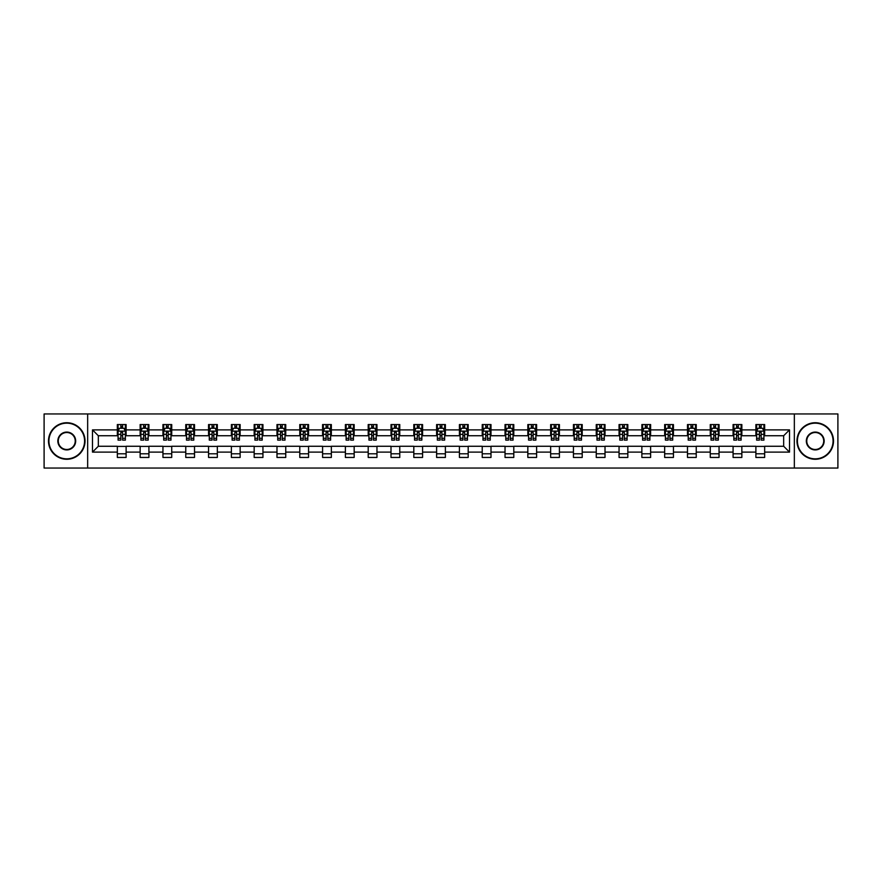 <?xml version="1.0" encoding="UTF-8"?>
<svg xmlns="http://www.w3.org/2000/svg" width="882" height="882" viewBox="0 0 882 882"><rect width="100%" height="100%" fill="white"/><g stroke="black" fill="none" stroke-linecap="round" stroke-linejoin="round"><path stroke-width="1.32" d="M794.34 468.044L837.9 468.044L837.9 413.956L794.34 413.956L794.34 468.044L87.66 468.044L87.66 413.956L44.1 413.956L44.1 468.044L87.66 468.044M794.34 413.956L87.66 413.956M764.661 429.887L764.661 424.551L755.885 424.551L755.885 429.887L741.85 429.887L741.85 424.551L733.085 424.551L733.085 429.887L719.051 429.887L719.051 424.551L710.275 424.551L710.275 429.887L696.24 429.887L696.24 424.551L687.475 424.551L687.475 429.887L673.44 429.887L673.44 424.551L664.664 424.551L664.664 429.887L650.629 429.887L650.629 424.551L641.864 424.551L641.864 429.887L627.83 429.887L627.83 424.551L619.054 424.551L619.054 429.887L605.019 429.887L605.019 424.551L596.254 424.551L596.254 429.887L582.219 429.887L582.219 424.551L573.443 424.551L573.443 429.887L559.409 429.887L559.409 424.551L550.644 424.551L550.644 429.887L536.609 429.887L536.609 424.551L527.833 424.551L527.833 429.887L513.798 429.887L513.798 424.551L505.033 424.551L505.033 429.887L490.998 429.887L490.998 424.551L482.222 424.551L482.222 429.887L468.188 429.887L468.188 424.551L459.423 424.551L459.423 429.887L445.388 429.887L445.388 424.551L436.612 424.551L436.612 429.887L422.577 429.887L422.577 424.551L413.812 424.551L413.812 429.887L399.778 429.887L399.778 424.551L391.002 424.551L391.002 429.887L376.967 429.887L376.967 424.551L368.202 424.551L368.202 429.887L354.167 429.887L354.167 424.551L345.391 424.551L345.391 429.887L331.356 429.887L331.356 424.551L322.592 424.551L322.592 429.887L308.557 429.887L308.557 424.551L299.781 424.551L299.781 429.887L285.746 429.887L285.746 424.551L276.981 424.551L276.981 429.887L262.946 429.887L262.946 424.551L254.17 424.551L254.17 429.887L240.136 429.887L240.136 424.551L231.371 424.551L231.371 429.887L217.336 429.887L217.336 424.551L208.56 424.551L208.56 429.887L194.525 429.887L194.525 424.551L185.76 424.551L185.76 429.887L171.725 429.887L171.725 424.551L162.95 424.551L162.95 429.887L148.915 429.887L148.915 424.551L140.15 424.551L140.15 429.887L126.115 429.887L126.115 424.551L117.339 424.551L117.339 429.887L92.489 429.887L92.489 452.113L98.332 446.259L117.339 446.259L117.339 457.449L126.115 457.449L126.115 446.259L140.15 446.259L140.15 457.449L148.915 457.449L148.915 446.259L162.95 446.259L162.95 457.449L171.725 457.449L171.725 446.259L185.76 446.259L185.76 457.449L194.525 457.449L194.525 446.259L208.56 446.259L208.56 457.449L217.336 457.449L217.336 446.259L231.371 446.259L231.371 457.449L240.136 457.449L240.136 446.259L254.17 446.259L254.17 457.449L262.946 457.449L262.946 446.259L276.981 446.259L276.981 457.449L285.746 457.449L285.746 446.259L299.781 446.259L299.781 457.449L308.557 457.449L308.557 446.259L322.592 446.259L322.592 457.449L331.356 457.449L331.356 446.259L345.391 446.259L345.391 457.449L354.167 457.449L354.167 446.259L368.202 446.259L368.202 457.449L376.967 457.449L376.967 446.259L391.002 446.259L391.002 457.449L399.778 457.449L399.778 446.259L413.812 446.259L413.812 457.449L422.577 457.449L422.577 446.259L436.612 446.259L436.612 457.449L445.388 457.449L445.388 446.259L459.423 446.259L459.423 457.449L468.188 457.449L468.188 446.259L482.222 446.259L482.222 457.449L490.998 457.449L490.998 446.259L505.033 446.259L505.033 457.449L513.798 457.449L513.798 446.259L527.833 446.259L527.833 457.449L536.609 457.449L536.609 446.259L550.644 446.259L550.644 457.449L559.409 457.449L559.409 446.259L573.443 446.259L573.443 457.449L582.219 457.449L582.219 446.259L596.254 446.259L596.254 457.449L605.019 457.449L605.019 446.259L619.054 446.259L619.054 457.449L627.83 457.449L627.83 446.259L641.864 446.259L641.864 457.449L650.629 457.449L650.629 446.259L664.664 446.259L664.664 457.449L673.44 457.449L673.44 446.259L687.475 446.259L687.475 457.449L696.24 457.449L696.24 446.259L710.275 446.259L710.275 457.449L719.051 457.449L719.051 446.259L733.085 446.259L733.085 457.449L741.85 457.449L741.85 446.259L755.885 446.259L755.885 457.449L764.661 457.449L764.661 446.259L783.668 446.259L783.668 435.741L764.661 435.741L764.661 429.887L789.511 429.887L789.511 452.113L764.661 452.113M755.885 452.113L741.85 452.113M733.085 452.113L719.051 452.113M710.275 452.113L696.24 452.113M687.475 452.113L673.44 452.113M664.664 452.113L650.629 452.113M641.864 452.113L627.83 452.113M619.054 452.113L605.019 452.113M596.254 452.113L582.219 452.113M573.443 452.113L559.409 452.113M550.644 452.113L536.609 452.113M527.833 452.113L513.798 452.113M505.033 452.113L490.998 452.113M482.222 452.113L468.188 452.113M459.423 452.113L445.388 452.113M436.612 452.113L422.577 452.113M413.812 452.113L399.778 452.113M391.002 452.113L376.967 452.113M368.202 452.113L354.167 452.113M345.391 452.113L331.356 452.113M322.592 452.113L308.557 452.113M299.781 452.113L285.746 452.113M276.981 452.113L262.946 452.113M254.17 452.113L240.136 452.113M231.371 452.113L217.336 452.113M208.56 452.113L194.525 452.113M185.76 452.113L171.725 452.113M162.95 452.113L148.915 452.113M140.15 452.113L126.115 452.113M117.339 452.113L92.489 452.113M755.885 429.887L755.885 435.741L741.85 435.741L741.85 429.887M733.085 429.887L733.085 435.741L719.051 435.741L719.051 429.887M710.275 429.887L710.275 435.741L696.24 435.741L696.24 429.887M687.475 429.887L687.475 435.741L673.44 435.741L673.44 429.887M664.664 429.887L664.664 435.741L650.629 435.741L650.629 429.887M641.864 429.887L641.864 435.741L627.83 435.741L627.83 429.887M619.054 429.887L619.054 435.741L605.019 435.741L605.019 429.887M596.254 429.887L596.254 435.741L582.219 435.741L582.219 429.887M573.443 429.887L573.443 435.741L559.409 435.741L559.409 429.887M550.644 429.887L550.644 435.741L536.609 435.741L536.609 429.887M527.833 429.887L527.833 435.741L513.798 435.741L513.798 429.887M505.033 429.887L505.033 435.741L490.998 435.741L490.998 429.887M482.222 429.887L482.222 435.741L468.188 435.741L468.188 429.887M459.423 429.887L459.423 435.741L445.388 435.741L445.388 429.887M436.612 429.887L436.612 435.741L422.577 435.741L422.577 429.887M413.812 429.887L413.812 435.741L399.778 435.741L399.778 429.887M391.002 429.887L391.002 435.741L376.967 435.741L376.967 429.887M368.202 429.887L368.202 435.741L354.167 435.741L354.167 429.887M345.391 429.887L345.391 435.741L331.356 435.741L331.356 429.887M322.592 429.887L322.592 435.741L308.557 435.741L308.557 429.887M299.781 429.887L299.781 435.741L285.746 435.741L285.746 429.887M276.981 429.887L276.981 435.741L262.946 435.741L262.946 429.887M254.17 429.887L254.17 435.741L240.136 435.741L240.136 429.887M231.371 429.887L231.371 435.741L217.336 435.741L217.336 429.887M208.56 429.887L208.56 435.741L194.525 435.741L194.525 429.887M185.76 429.887L185.76 435.741L171.725 435.741L171.725 429.887M162.95 429.887L162.95 435.741L148.915 435.741L148.915 429.887M140.15 429.887L140.15 435.741L126.115 435.741L126.115 429.887M117.339 429.887L117.339 435.741L98.332 435.741L92.489 429.887M98.332 435.741L98.332 446.259M789.511 452.113L783.668 446.259M783.668 435.741L789.511 429.887M117.339 428.211L118.067 428.211M120.845 428.211L122.598 428.211M125.376 428.211L126.115 428.211M117.339 435.587L118.067 435.587M120.845 435.587L122.598 435.587M125.376 435.587L126.115 435.587M117.339 446.413L126.115 446.413M117.339 453.789L126.115 453.789M140.15 446.413L148.915 446.413M140.15 453.789L148.915 453.789M140.15 428.211L140.877 428.211M143.656 428.211L145.409 428.211M148.187 428.211L148.915 428.211M140.15 435.587L140.877 435.587M143.656 435.587L145.409 435.587M148.187 435.587L148.915 435.587M162.95 446.413L171.725 446.413M162.95 453.789L171.725 453.789M162.95 428.211L163.677 428.211M166.455 428.211L168.208 428.211M170.987 428.211L171.725 428.211M162.95 435.587L163.677 435.587M166.455 435.587L168.208 435.587M170.987 435.587L171.725 435.587M185.76 446.413L194.525 446.413M185.76 453.789L194.525 453.789M185.76 428.211L186.488 428.211M189.266 428.211L191.019 428.211M193.797 428.211L194.525 428.211M185.76 435.587L186.488 435.587M189.266 435.587L191.019 435.587M193.797 435.587L194.525 435.587M208.56 446.413L217.336 446.413M208.56 453.789L217.336 453.789M208.56 428.211L209.288 428.211M212.066 428.211L213.819 428.211M216.597 428.211L217.336 428.211M208.56 435.587L209.288 435.587M212.066 435.587L213.819 435.587M216.597 435.587L217.336 435.587M231.371 446.413L240.136 446.413M231.371 453.789L240.136 453.789M231.371 428.211L232.098 428.211M234.877 428.211L236.63 428.211M239.408 428.211L240.136 428.211M231.371 435.587L232.098 435.587M234.877 435.587L236.63 435.587M239.408 435.587L240.136 435.587M254.17 446.413L262.946 446.413M254.17 453.789L262.946 453.789M254.17 428.211L254.898 428.211M257.676 428.211L259.429 428.211M262.208 428.211L262.946 428.211M254.17 435.587L254.898 435.587M257.676 435.587L259.429 435.587M262.208 435.587L262.946 435.587M276.981 446.413L285.746 446.413M276.981 453.789L285.746 453.789M276.981 428.211L277.709 428.211M280.487 428.211L282.24 428.211M285.018 428.211L285.746 428.211M276.981 435.587L277.709 435.587M280.487 435.587L282.24 435.587M285.018 435.587L285.746 435.587M299.781 446.413L308.557 446.413M299.781 453.789L308.557 453.789M299.781 428.211L300.508 428.211M303.287 428.211L305.051 428.211M307.818 428.211L308.557 428.211M299.781 435.587L300.508 435.587M303.287 435.587L305.051 435.587M307.818 435.587L308.557 435.587M322.592 446.413L331.356 446.413M322.592 453.789L331.356 453.789M322.592 428.211L323.319 428.211M326.097 428.211L327.85 428.211M330.629 428.211L331.356 428.211M322.592 435.587L323.319 435.587M326.097 435.587L327.85 435.587M330.629 435.587L331.356 435.587M345.391 446.413L354.167 446.413M345.391 453.789L354.167 453.789M345.391 428.211L346.119 428.211M348.897 428.211L350.661 428.211M353.428 428.211L354.167 428.211M345.391 435.587L346.119 435.587M348.897 435.587L350.661 435.587M353.428 435.587L354.167 435.587M368.202 446.413L376.967 446.413M368.202 453.789L376.967 453.789M368.202 428.211L368.93 428.211M371.708 428.211L373.461 428.211M376.239 428.211L376.967 428.211M368.202 435.587L368.93 435.587M371.708 435.587L373.461 435.587M376.239 435.587L376.967 435.587M391.002 446.413L399.778 446.413M391.002 453.789L399.778 453.789M391.002 428.211L391.729 428.211M394.508 428.211L396.272 428.211M399.039 428.211L399.778 428.211M391.002 435.587L391.729 435.587M394.508 435.587L396.272 435.587M399.039 435.587L399.778 435.587M413.812 446.413L422.577 446.413M413.812 453.789L422.577 453.789M413.812 428.211L414.54 428.211M417.318 428.211L419.071 428.211M421.85 428.211L422.577 428.211M413.812 435.587L414.54 435.587M417.318 435.587L419.071 435.587M421.85 435.587L422.577 435.587M436.612 446.413L445.388 446.413M436.612 453.789L445.388 453.789M436.612 428.211L437.351 428.211M440.118 428.211L441.882 428.211M444.649 428.211L445.388 428.211M436.612 435.587L437.351 435.587M440.118 435.587L441.882 435.587M444.649 435.587L445.388 435.587M459.423 446.413L468.188 446.413M459.423 453.789L468.188 453.789M459.423 428.211L460.15 428.211M462.929 428.211L464.682 428.211M467.46 428.211L468.188 428.211M459.423 435.587L460.15 435.587M462.929 435.587L464.682 435.587M467.46 435.587L468.188 435.587M482.222 446.413L490.998 446.413M482.222 453.789L490.998 453.789M482.222 428.211L482.961 428.211M485.728 428.211L487.492 428.211M490.271 428.211L490.998 428.211M482.222 435.587L482.961 435.587M485.728 435.587L487.492 435.587M490.271 435.587L490.998 435.587M505.033 446.413L513.798 446.413M505.033 453.789L513.798 453.789M505.033 428.211L505.761 428.211M508.539 428.211L510.292 428.211M513.07 428.211L513.798 428.211M505.033 435.587L505.761 435.587M508.539 435.587L510.292 435.587M513.07 435.587L513.798 435.587M527.833 446.413L536.609 446.413M527.833 453.789L536.609 453.789M527.833 428.211L528.572 428.211M531.339 428.211L533.103 428.211M535.881 428.211L536.609 428.211M527.833 435.587L528.572 435.587M531.339 435.587L533.103 435.587M535.881 435.587L536.609 435.587M550.644 446.413L559.409 446.413M550.644 453.789L559.409 453.789M550.644 428.211L551.371 428.211M554.15 428.211L555.903 428.211M558.681 428.211L559.409 428.211M550.644 435.587L551.371 435.587M554.15 435.587L555.903 435.587M558.681 435.587L559.409 435.587M573.443 446.413L582.219 446.413M573.443 453.789L582.219 453.789M573.443 428.211L574.182 428.211M576.949 428.211L578.713 428.211M581.492 428.211L582.219 428.211M573.443 435.587L574.182 435.587M576.949 435.587L578.713 435.587M581.492 435.587L582.219 435.587M596.254 446.413L605.019 446.413M596.254 453.789L605.019 453.789M596.254 428.211L596.982 428.211M599.76 428.211L601.513 428.211M604.291 428.211L605.019 428.211M596.254 435.587L596.982 435.587M599.76 435.587L601.513 435.587M604.291 435.587L605.019 435.587M619.054 446.413L627.83 446.413M619.054 453.789L627.83 453.789M619.054 428.211L619.792 428.211M622.571 428.211L624.324 428.211M627.102 428.211L627.83 428.211M619.054 435.587L619.792 435.587M622.571 435.587L624.324 435.587M627.102 435.587L627.83 435.587M641.864 446.413L650.629 446.413M641.864 453.789L650.629 453.789M641.864 428.211L642.592 428.211M645.37 428.211L647.123 428.211M649.902 428.211L650.629 428.211M641.864 435.587L642.592 435.587M645.37 435.587L647.123 435.587M649.902 435.587L650.629 435.587M664.664 446.413L673.44 446.413M664.664 453.789L673.44 453.789M664.664 428.211L665.403 428.211M668.181 428.211L669.934 428.211M672.712 428.211L673.44 428.211M664.664 435.587L665.403 435.587M668.181 435.587L669.934 435.587M672.712 435.587L673.44 435.587M687.475 446.413L696.24 446.413M687.475 453.789L696.24 453.789M687.475 428.211L688.203 428.211M690.981 428.211L692.734 428.211M695.512 428.211L696.24 428.211M687.475 435.587L688.203 435.587M690.981 435.587L692.734 435.587M695.512 435.587L696.24 435.587M710.275 446.413L719.051 446.413M710.275 453.789L719.051 453.789M710.275 428.211L711.013 428.211M713.792 428.211L715.545 428.211M718.323 428.211L719.051 428.211M710.275 435.587L711.013 435.587M713.792 435.587L715.545 435.587M718.323 435.587L719.051 435.587M733.085 446.413L741.85 446.413M733.085 453.789L741.85 453.789M733.085 428.211L733.813 428.211M736.591 428.211L738.344 428.211M741.123 428.211L741.85 428.211M733.085 435.587L733.813 435.587M736.591 435.587L738.344 435.587M741.123 435.587L741.85 435.587M755.885 446.413L764.661 446.413M755.885 453.789L764.661 453.789M755.885 428.211L756.624 428.211M759.402 428.211L761.155 428.211M763.933 428.211L764.661 428.211M755.885 435.587L756.624 435.587M759.402 435.587L761.155 435.587M763.933 435.587L764.661 435.587M122.598 426.458L120.845 426.458M125.376 438.288L122.598 438.288L122.598 440.118L125.376 440.118L125.376 431.21L123.921 428.277L119.533 428.277L118.067 431.21L118.067 440.118L120.845 440.118L120.845 438.288L118.067 438.288M118.067 431.21L118.067 424.551M125.376 431.21L125.376 424.551M120.845 428.277L120.845 424.551M122.598 424.551L122.598 428.277M122.598 438.288L122.598 432.301L120.845 432.301L120.845 438.288M66.756 423.162A17.838 17.838 0 0 0 48.929 441A17.838 17.838 0 0 0 66.756 458.838A17.838 17.838 0 0 0 84.595 441A17.838 17.838 0 0 0 66.756 423.162M66.756 459.268A18.268 18.268 0 0 1 48.488 441A18.268 18.268 0 0 1 66.756 422.732A18.268 18.268 0 0 1 85.036 441A18.268 18.268 0 0 1 66.756 459.268M66.756 432.081A8.919 8.919 0 0 1 75.676 441A8.919 8.919 0 0 1 66.756 449.919A8.919 8.919 0 0 1 57.837 441A8.919 8.919 0 0 1 66.756 432.081M66.756 449.478A8.478 8.478 0 0 0 75.235 441A8.478 8.478 0 0 0 66.756 432.522A8.478 8.478 0 0 0 58.278 441A8.478 8.478 0 0 0 66.756 449.478M815.244 423.162A17.838 17.838 0 0 0 797.405 441A17.838 17.838 0 0 0 815.244 458.838A17.838 17.838 0 0 0 833.071 441A17.838 17.838 0 0 0 815.244 423.162M815.244 459.268A18.268 18.268 0 0 1 796.964 441A18.268 18.268 0 0 1 815.244 422.732A18.268 18.268 0 0 1 833.512 441A18.268 18.268 0 0 1 815.244 459.268M815.244 432.081A8.919 8.919 0 0 1 824.163 441A8.919 8.919 0 0 1 815.244 449.919A8.919 8.919 0 0 1 806.324 441A8.919 8.919 0 0 1 815.244 432.081M815.244 449.478A8.478 8.478 0 0 0 823.722 441A8.478 8.478 0 0 0 815.244 432.522A8.478 8.478 0 0 0 806.765 441A8.478 8.478 0 0 0 815.244 449.478M145.409 426.458L143.656 426.458M148.187 438.288L145.409 438.288L145.409 440.118L148.187 440.118L148.187 431.21L146.721 428.277L142.333 428.277L140.877 431.21L140.877 440.118L143.656 440.118L143.656 438.288L140.877 438.288M140.877 431.21L140.877 424.551M148.187 431.21L148.187 424.551M143.656 428.277L143.656 424.551M145.409 424.551L145.409 428.277M145.409 438.288L145.409 432.301L143.656 432.301L143.656 438.288M168.208 426.458L166.455 426.458M170.987 438.288L168.208 438.288L168.208 440.118L170.987 440.118L170.987 431.21L169.531 428.277L165.143 428.277L163.677 431.21L163.677 440.118L166.455 440.118L166.455 438.288L163.677 438.288M163.677 431.21L163.677 424.551M170.987 431.21L170.987 424.551M166.455 428.277L166.455 424.551M168.208 424.551L168.208 428.277M168.208 438.288L168.208 432.301L166.455 432.301L166.455 438.288M191.019 426.458L189.266 426.458M193.797 438.288L191.019 438.288L191.019 440.118L193.797 440.118L193.797 431.21L192.331 428.277L187.954 428.277L186.488 431.21L186.488 440.118L189.266 440.118L189.266 438.288L186.488 438.288M186.488 431.21L186.488 424.551M193.797 431.21L193.797 424.551M189.266 428.277L189.266 424.551M191.019 424.551L191.019 428.277M191.019 438.288L191.019 432.301L189.266 432.301L189.266 438.288M213.819 426.458L212.066 426.458M216.597 438.288L213.819 438.288L213.819 440.118L216.597 440.118L216.597 431.21L215.142 428.277L210.754 428.277L209.288 431.21L209.288 440.118L212.066 440.118L212.066 438.288L209.288 438.288M209.288 431.21L209.288 424.551M216.597 431.21L216.597 424.551M212.066 428.277L212.066 424.551M213.819 424.551L213.819 428.277M213.819 438.288L213.819 432.301L212.066 432.301L212.066 438.288M236.63 426.458L234.877 426.458M239.408 438.288L236.63 438.288L236.63 440.118L239.408 440.118L239.408 431.21L237.942 428.277L233.565 428.277L232.098 431.21L232.098 440.118L234.877 440.118L234.877 438.288L232.098 438.288M232.098 431.21L232.098 424.551M239.408 431.21L239.408 424.551M234.877 428.277L234.877 424.551M236.63 424.551L236.63 428.277M236.63 438.288L236.63 432.301L234.877 432.301L234.877 438.288M259.429 426.458L257.676 426.458M262.208 438.288L259.429 438.288L259.429 440.118L262.208 440.118L262.208 431.21L260.752 428.277L256.364 428.277L254.898 431.21L254.898 440.118L257.676 440.118L257.676 438.288L254.898 438.288M254.898 431.21L254.898 424.551M262.208 431.21L262.208 424.551M257.676 428.277L257.676 424.551M259.429 424.551L259.429 428.277M259.429 438.288L259.429 432.301L257.676 432.301L257.676 438.288M282.24 426.458L280.487 426.458M285.018 438.288L282.24 438.288L282.24 440.118L285.018 440.118L285.018 431.21L283.552 428.277L279.175 428.277L277.709 431.21L277.709 440.118L280.487 440.118L280.487 438.288L277.709 438.288M277.709 431.21L277.709 424.551M285.018 431.21L285.018 424.551M280.487 428.277L280.487 424.551M282.24 424.551L282.24 428.277M282.24 438.288L282.24 432.301L280.487 432.301L280.487 438.288M305.051 426.458L303.287 426.458M307.818 438.288L305.051 438.288L305.051 440.118L307.818 440.118L307.818 431.21L306.363 428.277L301.975 428.277L300.508 431.21L300.508 440.118L303.287 440.118L303.287 438.288L300.508 438.288M300.508 431.21L300.508 424.551M307.818 431.21L307.818 424.551M303.287 428.277L303.287 424.551M305.051 424.551L305.051 428.277M305.051 438.288L305.051 432.301L303.287 432.301L303.287 438.288M327.85 426.458L326.097 426.458M330.629 438.288L327.85 438.288L327.85 440.118L330.629 440.118L330.629 431.21L329.162 428.277L324.785 428.277L323.319 431.21L323.319 440.118L326.097 440.118L326.097 438.288L323.319 438.288M323.319 431.21L323.319 424.551M330.629 431.21L330.629 424.551M326.097 428.277L326.097 424.551M327.85 424.551L327.85 428.277M327.85 438.288L327.85 432.301L326.097 432.301L326.097 438.288M350.661 426.458L348.897 426.458M353.428 438.288L350.661 438.288L350.661 440.118L353.428 440.118L353.428 431.21L351.973 428.277L347.585 428.277L346.119 431.21L346.119 440.118L348.897 440.118L348.897 438.288L346.119 438.288M346.119 431.21L346.119 424.551M353.428 431.21L353.428 424.551M348.897 428.277L348.897 424.551M350.661 424.551L350.661 428.277M350.661 438.288L350.661 432.301L348.897 432.301L348.897 438.288M373.461 426.458L371.708 426.458M376.239 438.288L373.461 438.288L373.461 440.118L376.239 440.118L376.239 431.21L374.773 428.277L370.396 428.277L368.93 431.21L368.93 440.118L371.708 440.118L371.708 438.288L368.93 438.288M368.93 431.21L368.93 424.551M376.239 431.21L376.239 424.551M371.708 428.277L371.708 424.551M373.461 424.551L373.461 428.277M373.461 438.288L373.461 432.301L371.708 432.301L371.708 438.288M396.272 426.458L394.508 426.458M399.039 438.288L396.272 438.288L396.272 440.118L399.039 440.118L399.039 431.21L397.584 428.277L393.196 428.277L391.729 431.21L391.729 440.118L394.508 440.118L394.508 438.288L391.729 438.288M391.729 431.21L391.729 424.551M399.039 431.21L399.039 424.551M394.508 428.277L394.508 424.551M396.272 424.551L396.272 428.277M396.272 438.288L396.272 432.301L394.508 432.301L394.508 438.288M419.071 426.458L417.318 426.458M421.85 438.288L419.071 438.288L419.071 440.118L421.85 440.118L421.85 431.21L420.383 428.277L416.006 428.277L414.54 431.21L414.54 440.118L417.318 440.118L417.318 438.288L414.54 438.288M414.54 431.21L414.54 424.551M421.85 431.21L421.85 424.551M417.318 428.277L417.318 424.551M419.071 424.551L419.071 428.277M419.071 438.288L419.071 432.301L417.318 432.301L417.318 438.288M441.882 426.458L440.118 426.458M444.649 438.288L441.882 438.288L441.882 440.118L444.649 440.118L444.649 431.21L443.194 428.277L438.806 428.277L437.351 431.21L437.351 440.118L440.118 440.118L440.118 438.288L437.351 438.288M437.351 431.21L437.351 424.551M444.649 431.21L444.649 424.551M440.118 428.277L440.118 424.551M441.882 424.551L441.882 428.277M441.882 438.288L441.882 432.301L440.118 432.301L440.118 438.288M464.682 426.458L462.929 426.458M467.46 438.288L464.682 438.288L464.682 440.118L467.46 440.118L467.46 431.21L465.994 428.277L461.617 428.277L460.15 431.21L460.15 440.118L462.929 440.118L462.929 438.288L460.15 438.288M460.15 431.21L460.15 424.551M467.46 431.21L467.46 424.551M462.929 428.277L462.929 424.551M464.682 424.551L464.682 428.277M464.682 438.288L464.682 432.301L462.929 432.301L462.929 438.288M487.492 426.458L485.728 426.458M490.271 438.288L487.492 438.288L487.492 440.118L490.271 440.118L490.271 431.21L488.804 428.277L484.416 428.277L482.961 431.21L482.961 440.118L485.728 440.118L485.728 438.288L482.961 438.288M482.961 431.21L482.961 424.551M490.271 431.21L490.271 424.551M485.728 428.277L485.728 424.551M487.492 424.551L487.492 428.277M487.492 438.288L487.492 432.301L485.728 432.301L485.728 438.288M510.292 426.458L508.539 426.458M513.07 438.288L510.292 438.288L510.292 440.118L513.07 440.118L513.07 431.21L511.604 428.277L507.227 428.277L505.761 431.21L505.761 440.118L508.539 440.118L508.539 438.288L505.761 438.288M505.761 431.21L505.761 424.551M513.07 431.21L513.07 424.551M508.539 428.277L508.539 424.551M510.292 424.551L510.292 428.277M510.292 438.288L510.292 432.301L508.539 432.301L508.539 438.288M533.103 426.458L531.339 426.458M535.881 438.288L533.103 438.288L533.103 440.118L535.881 440.118L535.881 431.21L534.415 428.277L530.027 428.277L528.572 431.21L528.572 440.118L531.339 440.118L531.339 438.288L528.572 438.288M528.572 431.21L528.572 424.551M535.881 431.21L535.881 424.551M531.339 428.277L531.339 424.551M533.103 424.551L533.103 428.277M533.103 438.288L533.103 432.301L531.339 432.301L531.339 438.288M555.903 426.458L554.15 426.458M558.681 438.288L555.903 438.288L555.903 440.118L558.681 440.118L558.681 431.21L557.215 428.277L552.838 428.277L551.371 431.21L551.371 440.118L554.15 440.118L554.15 438.288L551.371 438.288M551.371 431.21L551.371 424.551M558.681 431.21L558.681 424.551M554.15 428.277L554.15 424.551M555.903 424.551L555.903 428.277M555.903 438.288L555.903 432.301L554.15 432.301L554.15 438.288M578.713 426.458L576.949 426.458M581.492 438.288L578.713 438.288L578.713 440.118L581.492 440.118L581.492 431.21L580.025 428.277L575.637 428.277L574.182 431.21L574.182 440.118L576.949 440.118L576.949 438.288L574.182 438.288M574.182 431.21L574.182 424.551M581.492 431.21L581.492 424.551M576.949 428.277L576.949 424.551M578.713 424.551L578.713 428.277M578.713 438.288L578.713 432.301L576.949 432.301L576.949 438.288M601.513 426.458L599.76 426.458M604.291 438.288L601.513 438.288L601.513 440.118L604.291 440.118L604.291 431.21L602.825 428.277L598.448 428.277L596.982 431.21L596.982 440.118L599.76 440.118L599.76 438.288L596.982 438.288M596.982 431.21L596.982 424.551M604.291 431.21L604.291 424.551M599.76 428.277L599.76 424.551M601.513 424.551L601.513 428.277M601.513 438.288L601.513 432.301L599.76 432.301L599.76 438.288M624.324 426.458L622.571 426.458M627.102 438.288L624.324 438.288L624.324 440.118L627.102 440.118L627.102 431.21L625.636 428.277L621.248 428.277L619.792 431.21L619.792 440.118L622.571 440.118L622.571 438.288L619.792 438.288M619.792 431.21L619.792 424.551M627.102 431.21L627.102 424.551M622.571 428.277L622.571 424.551M624.324 424.551L624.324 428.277M624.324 438.288L624.324 432.301L622.571 432.301L622.571 438.288M647.123 426.458L645.37 426.458M649.902 438.288L647.123 438.288L647.123 440.118L649.902 440.118L649.902 431.21L648.435 428.277L644.058 428.277L642.592 431.21L642.592 440.118L645.37 440.118L645.37 438.288L642.592 438.288M642.592 431.21L642.592 424.551M649.902 431.21L649.902 424.551M645.37 428.277L645.37 424.551M647.123 424.551L647.123 428.277M647.123 438.288L647.123 432.301L645.37 432.301L645.37 438.288M669.934 426.458L668.181 426.458M672.712 438.288L669.934 438.288L669.934 440.118L672.712 440.118L672.712 431.21L671.246 428.277L666.858 428.277L665.403 431.21L665.403 440.118L668.181 440.118L668.181 438.288L665.403 438.288M665.403 431.21L665.403 424.551M672.712 431.21L672.712 424.551M668.181 428.277L668.181 424.551M669.934 424.551L669.934 428.277M669.934 438.288L669.934 432.301L668.181 432.301L668.181 438.288M692.734 426.458L690.981 426.458M695.512 438.288L692.734 438.288L692.734 440.118L695.512 440.118L695.512 431.21L694.046 428.277L689.669 428.277L688.203 431.21L688.203 440.118L690.981 440.118L690.981 438.288L688.203 438.288M688.203 431.21L688.203 424.551M695.512 431.21L695.512 424.551M690.981 428.277L690.981 424.551M692.734 424.551L692.734 428.277M692.734 438.288L692.734 432.301L690.981 432.301L690.981 438.288M715.545 426.458L713.792 426.458M718.323 438.288L715.545 438.288L715.545 440.118L718.323 440.118L718.323 431.21L716.857 428.277L712.469 428.277L711.013 431.21L711.013 440.118L713.792 440.118L713.792 438.288L711.013 438.288M711.013 431.21L711.013 424.551M718.323 431.21L718.323 424.551M713.792 428.277L713.792 424.551M715.545 424.551L715.545 428.277M715.545 438.288L715.545 432.301L713.792 432.301L713.792 438.288M738.344 426.458L736.591 426.458M741.123 438.288L738.344 438.288L738.344 440.118L741.123 440.118L741.123 431.21L739.667 428.277L735.279 428.277L733.813 431.21L733.813 440.118L736.591 440.118L736.591 438.288L733.813 438.288M733.813 431.21L733.813 424.551M741.123 431.21L741.123 424.551M736.591 428.277L736.591 424.551M738.344 424.551L738.344 428.277M738.344 438.288L738.344 432.301L736.591 432.301L736.591 438.288M761.155 426.458L759.402 426.458M763.933 438.288L761.155 438.288L761.155 440.118L763.933 440.118L763.933 431.21L762.467 428.277L758.079 428.277L756.624 431.21L756.624 440.118L759.402 440.118L759.402 438.288L756.624 438.288M756.624 431.21L756.624 424.551M763.933 431.21L763.933 424.551M759.402 428.277L759.402 424.551M761.155 424.551L761.155 428.277M761.155 438.288L761.155 432.301L759.402 432.301L759.402 438.288M125.343 431.133L118.111 431.133M118.067 428.454L119.445 428.454M124.009 428.454L125.376 428.454M120.845 434.374L118.067 434.374M125.376 434.374L122.598 434.374M122.598 427.384L120.845 427.384M148.154 431.133L140.911 431.133M140.877 428.454L142.256 428.454M146.809 428.454L148.187 428.454M143.656 434.374L140.877 434.374M148.187 434.374L145.409 434.374M145.409 427.384L143.656 427.384M170.954 431.133L163.721 431.133M163.677 428.454L165.055 428.454M169.62 428.454L170.987 428.454M166.455 434.374L163.677 434.374M170.987 434.374L168.208 434.374M168.208 427.384L166.455 427.384M193.764 431.133L186.521 431.133M186.488 428.454L187.866 428.454M192.419 428.454L193.797 428.454M189.266 434.374L186.488 434.374M193.797 434.374L191.019 434.374M191.019 427.384L189.266 427.384M216.564 431.133L209.332 431.133M209.288 428.454L210.666 428.454M215.23 428.454L216.597 428.454M212.066 434.374L209.288 434.374M216.597 434.374L213.819 434.374M213.819 427.384L212.066 427.384M239.375 431.133L232.131 431.133M232.098 428.454L233.476 428.454M238.03 428.454L239.408 428.454M234.877 434.374L232.098 434.374M239.408 434.374L236.63 434.374M236.63 427.384L234.877 427.384M262.175 431.133L254.942 431.133M254.898 428.454L256.276 428.454M260.84 428.454L262.208 428.454M257.676 434.374L254.898 434.374M262.208 434.374L259.429 434.374M259.429 427.384L257.676 427.384M284.985 431.133L277.742 431.133M277.709 428.454L279.087 428.454M283.64 428.454L285.018 428.454M280.487 434.374L277.709 434.374M285.018 434.374L282.24 434.374M282.24 427.384L280.487 427.384M307.785 431.133L300.553 431.133M300.508 428.454L301.887 428.454M306.451 428.454L307.818 428.454M303.287 434.374L300.508 434.374M307.818 434.374L305.051 434.374M305.051 427.384L303.287 427.384M330.596 431.133L323.352 431.133M323.319 428.454L324.697 428.454M329.251 428.454L330.629 428.454M326.097 434.374L323.319 434.374M330.629 434.374L327.85 434.374M327.85 427.384L326.097 427.384M353.395 431.133L346.163 431.133M346.119 428.454L347.497 428.454M352.061 428.454L353.428 428.454M348.897 434.374L346.119 434.374M353.428 434.374L350.661 434.374M350.661 427.384L348.897 427.384M376.206 431.133L368.963 431.133M368.93 428.454L370.308 428.454M374.861 428.454L376.239 428.454M371.708 434.374L368.93 434.374M376.239 434.374L373.461 434.374M373.461 427.384L371.708 427.384M399.006 431.133L391.773 431.133M391.729 428.454L393.107 428.454M397.672 428.454L399.039 428.454M394.508 434.374L391.729 434.374M399.039 434.374L396.272 434.374M396.272 427.384L394.508 427.384M421.817 431.133L414.573 431.133M414.54 428.454L415.918 428.454M420.471 428.454L421.85 428.454M417.318 434.374L414.54 434.374M421.85 434.374L419.071 434.374M419.071 427.384L417.318 427.384M444.616 431.133L437.384 431.133M437.351 428.454L438.718 428.454M443.282 428.454L444.649 428.454M440.118 434.374L437.351 434.374M444.649 434.374L441.882 434.374M441.882 427.384L440.118 427.384M467.427 431.133L460.183 431.133M460.15 428.454L461.529 428.454M466.082 428.454L467.46 428.454M462.929 434.374L460.15 434.374M467.46 434.374L464.682 434.374M464.682 427.384L462.929 427.384M490.227 431.133L482.994 431.133M482.961 428.454L484.328 428.454M488.893 428.454L490.271 428.454M485.728 434.374L482.961 434.374M490.271 434.374L487.492 434.374M487.492 427.384L485.728 427.384M513.037 431.133L505.794 431.133M505.761 428.454L507.139 428.454M511.692 428.454L513.07 428.454M508.539 434.374L505.761 434.374M513.07 434.374L510.292 434.374M510.292 427.384L508.539 427.384M535.837 431.133L528.605 431.133M528.572 428.454L529.939 428.454M534.503 428.454L535.881 428.454M531.339 434.374L528.572 434.374M535.881 434.374L533.103 434.374M533.103 427.384L531.339 427.384M558.648 431.133L551.404 431.133M551.371 428.454L552.749 428.454M557.303 428.454L558.681 428.454M554.15 434.374L551.371 434.374M558.681 434.374L555.903 434.374M555.903 427.384L554.15 427.384M581.447 431.133L574.215 431.133M574.182 428.454L575.549 428.454M580.113 428.454L581.492 428.454M576.949 434.374L574.182 434.374M581.492 434.374L578.713 434.374M578.713 427.384L576.949 427.384M604.258 431.133L597.015 431.133M596.982 428.454L598.36 428.454M602.913 428.454L604.291 428.454M599.76 434.374L596.982 434.374M604.291 434.374L601.513 434.374M601.513 427.384L599.76 427.384M627.058 431.133L619.826 431.133M619.792 428.454L621.16 428.454M625.724 428.454L627.102 428.454M622.571 434.374L619.792 434.374M627.102 434.374L624.324 434.374M624.324 427.384L622.571 427.384M649.869 431.133L642.625 431.133M642.592 428.454L643.97 428.454M648.524 428.454L649.902 428.454M645.37 434.374L642.592 434.374M649.902 434.374L647.123 434.374M647.123 427.384L645.37 427.384M672.668 431.133L665.436 431.133M665.403 428.454L666.77 428.454M671.334 428.454L672.712 428.454M668.181 434.374L665.403 434.374M672.712 434.374L669.934 434.374M669.934 427.384L668.181 427.384M695.479 431.133L688.236 431.133M688.203 428.454L689.581 428.454M694.134 428.454L695.512 428.454M690.981 434.374L688.203 434.374M695.512 434.374L692.734 434.374M692.734 427.384L690.981 427.384M718.279 431.133L711.046 431.133M711.013 428.454L712.38 428.454M716.945 428.454L718.323 428.454M713.792 434.374L711.013 434.374M718.323 434.374L715.545 434.374M715.545 427.384L713.792 427.384M741.089 431.133L733.846 431.133M733.813 428.454L735.191 428.454M739.744 428.454L741.123 428.454M736.591 434.374L733.813 434.374M741.123 434.374L738.344 434.374M738.344 427.384L736.591 427.384M763.889 431.133L756.657 431.133M756.624 428.454L757.991 428.454M762.555 428.454L763.933 428.454M759.402 434.374L756.624 434.374M763.933 434.374L761.155 434.374M761.155 427.384L759.402 427.384"/></g></svg>
